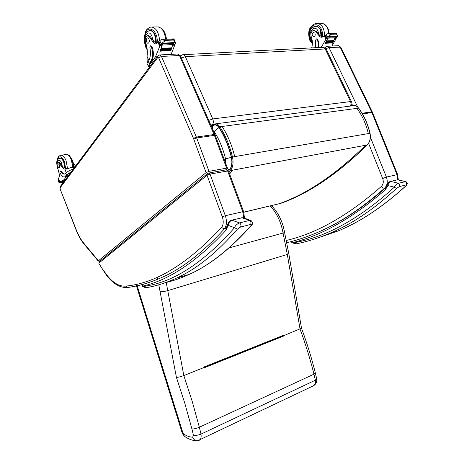 <?xml version="1.0" encoding="UTF-8"?>
<svg xmlns="http://www.w3.org/2000/svg" width="464" height="464" viewBox="0 0 464 464"><rect width="100%" height="100%" fill="white"/><g stroke="black" fill="none" stroke-linecap="round" stroke-linejoin="round"><path stroke-width="0.7" d="M135.94 284.223L182.311 433.318L183.118 433.521L136.625 284.061M184.289 436.108L183.118 433.521C186.453 435.951 189.643 437.175 192.688 437.181C193.529 439.362 194.926 440.562 196.881 440.794L198.325 440.609M283.655 335.518L284.043 335.884L283.858 335.136L204.021 367.279M283.661 335.547L204.032 367.331M283.858 335.136L203.969 366.995L204.061 367.488L204.172 367.807L284.043 335.884M316.726 378.891L315.381 380.196C315.653 382.887 315.027 384.737 313.507 385.746C315.891 384.343 316.964 382.058 316.726 378.891L315.369 373.044C311.593 357.935 306.977 343 301.513 328.245L283.939 335.588M301.513 328.268L288.805 253.692L287.315 254.458L167.748 290.615L166.216 282.489M204.061 367.488L183.837 375.562L167.748 290.615C164.784 291.438 162.238 291.821 160.109 291.769L176.436 377.429C178.483 377.267 180.948 376.646 183.837 375.562L192.189 401.302L199.358 427.228C196.516 428.44 194.039 429.026 191.928 428.98L193.395 435.041C195.622 435.609 198.157 435.296 201.005 434.095L199.358 427.228L313.971 374.175L315.381 380.196L201.005 434.095C201.411 437.129 200.924 439.135 199.555 440.121L199.108 440.33M315.369 373.044L313.971 374.175C310.184 358.997 305.544 343.986 300.063 329.15L287.315 254.458L283.063 233.05L229.117 247.88M288.805 253.692L284.589 232.464L283.063 233.05C281.097 222.076 276.811 213.04 270.205 205.946M284.589 232.47C282.75 221.966 278.597 213.243 272.124 206.294L270.68 205.836M243.803 212.245L280.291 203.447M227.267 168.629L229.547 169.83C231.814 166.675 232.418 162.499 231.35 157.308C228.607 146.067 224.472 136.143 218.938 127.542C217.036 124.903 215.081 124.294 213.075 125.715L211.613 126.933M231.35 157.308L225.556 158.874L225.26 164.546M213.075 125.715L212.141 128.134M350.308 106.07C351.132 104.678 351.207 103.176 350.529 101.564L351.55 101.796L326.291 49.335L322.59 47.322L183.315 54.682M208.748 120.391L212.756 118.946C213.643 121.417 213.486 123.43 212.268 124.99L212.941 124.897M180.438 55.819L182.758 54.711C183.79 54.532 184.66 55.181 185.362 56.654L181.401 58.006M210.697 124.833L212.268 124.99L211.224 126.04M100.473 260.739L98.258 261.104L98.443 260.785L206.068 172.631L209.015 171.361L226.589 168.13L227.488 168.217L225.661 169.911M60.32 186.47L60.117 188.987L76.438 230.243C78.509 235.445 80.974 239.778 83.827 243.24L98.443 260.785M207.176 173.826L99.389 261.621L98.954 263.024L207.043 175.288L207.454 173.6L208.696 173.06L210.018 174.087L228.468 170.862L243.565 211.543L225.324 215.714L210.018 174.087L207.043 175.288L222.32 216.879L225.324 215.714C227.099 221.27 226.763 225.684 224.315 228.949L225.817 228.572M99.128 261.835L98.919 263.488L104.423 272.171C111.43 282.808 119.091 287.918 127.397 287.506L127.762 287.46M313.96 30.473L315.955 31.134L313.351 30.491C311.141 31.471 310.422 33.512 311.205 36.604C312.562 40.211 312.748 43.918 311.75 47.728L311.704 47.896M317.892 47.572C318.542 44.66 318.269 41.928 317.086 39.37L316.303 38.883L315.63 40.403L315.398 47.705M331.911 46.029L336.058 38.761L335.832 37.648M334.962 37.949L333.796 40.728M326.662 40.89L326.546 41.389L326.662 40.89L333.738 40.571L333.291 41.696M326.169 41.864L326.047 42.352L326.169 41.864L333.239 41.54L332.775 42.636M325.664 42.804L325.531 43.28L325.664 42.804L332.729 42.473L331.951 43.831L332.479 42.949M337.415 35.444L337.554 36.325L336.719 37.497L335.136 37.567L333.749 40.588M333.506 41.076L333.251 41.557M333.001 42.027L332.74 42.497M334.991 37.874L327.862 38.17L324.841 44.179L327.509 38.744L326.18 38.796L321.204 47.398M326.546 41.389L333.616 41.07L326.621 41.354M326.047 42.352L333.111 42.021L326.117 42.317M325.531 43.28L332.595 42.943L325.6 43.245M337.421 35.455L336.51 34.104L330.501 34.324L330.246 35.177L329.394 33.466L328.396 33.408L326.853 34.092L325.032 35.861L326.053 37.92L327.677 37.868M327.862 38.17L328.007 37.857L326.395 37.926L326.668 37.491L330.246 35.177M336.51 34.104L336.255 33.118L337.357 35.328M329.394 33.466L330.501 34.324M316.477 38.877L317.608 39.347C318.791 41.905 319.064 44.637 318.414 47.543M329.533 36.83L336.615 36.546L336.783 36.128L328.147 36.697M328.738 37.277L335.82 36.987L335.988 36.581L328.906 36.859L328.738 37.277L328.906 36.859M336.719 37.497L336.388 37.514M329.695 36.407L329.324 36.65M315.311 31.152L318.919 35.537C319.725 36.83 320.746 37.387 321.97 37.207L325.032 35.525M322.3 37.12L319.893 35.502L318.919 35.537M326.18 38.796L326.633 38.025M327.561 37.99L327.509 38.744M316.454 26.17L315.764 26.384M312.643 27.417L315.056 26.181C319.748 26.489 321.854 29.986 321.366 36.679M315.955 31.134L319.893 35.502M316.164 26.413L317.132 26.344M314.94 33.263L313.473 32.347C311.611 34.203 311.738 35.676 313.861 36.772C315.126 36.169 315.485 34.997 314.94 33.263M73.463 163.49L75.551 166.095M74.53 167.458L71.415 167.388L66.625 169.024L64.873 169.163C63.063 168.716 61.428 166.953 59.978 163.867L60.784 163.746L59.114 162.075L58.302 162.197M57.495 167.591C55.425 161.391 59.282 157.041 61.573 163.125L62.379 166.506L66.967 168.931M73.509 166.054L74.559 166.901M73.3 169.105C69.994 170.12 67.582 171.431 66.05 173.043L64.769 174.035C63.348 174.412 61.932 173.501 60.529 171.291L60.065 170.99L59.943 172.533C61.347 175.804 62.907 177.265 64.612 176.917L66.497 174.992L71.346 171.721M67.187 177.289L67.321 175.299L64.09 179.632L61.161 181.395L58.858 181.929L57.983 179.713L58.76 182.19M61.329 181.447L64.078 180.641L61.845 181.378M64.09 179.632L65.621 179.377M64.293 181.157L62.681 181.43L62.994 181.134M64.357 181.07L63.139 181.279L63.458 180.989M64.444 180.954L63.435 180.943L64.647 180.687M59.978 163.867L58.058 162.232C57.136 162.765 56.869 164.152 57.252 166.396L58.829 172.33C59.52 174.563 59.531 176.349 58.87 177.689L58.435 178.576L59.682 181.72M65.691 176.082L66.346 175.972L67.152 174.887L71.021 172.156M66.346 175.972L64.722 176.9M60.134 170.978L61.178 171.187C62.338 173.031 63.539 173.977 64.774 174.029M60.477 182.364L60.471 182.781L60.477 182.364L63.812 181.807M60.395 182.758L59.496 182.915L58.858 181.929M60.755 181.731L60.726 182.103L60.755 181.731L62.628 181.418M57.983 179.713L58.162 179.307L58.754 179.377M59.067 181.813L58.307 179.446M65.082 168.183L63.933 161.959C62.663 159.03 61.271 157.719 59.757 158.015L58.974 158.526M62.379 166.506L60.784 163.746M73.701 165.312L73.492 165.805M58.157 166.872L59.276 167.927C60.105 166.228 59.81 164.888 58.394 163.92C57.774 164.389 57.693 165.375 58.157 166.872M147.848 35.635L148.793 35.606L148.225 35.624L150.11 36.441L149.164 36.47L147.279 35.653C145.284 36.818 144.768 39.266 145.725 43.001C147.256 47.357 147.697 51.823 147.047 56.393L147.158 61.329L147.709 62.594M149.211 67.529L148.526 66.694L149.321 63.359L150.591 61.642C153.103 57.385 153.288 52.31 151.142 46.412L150.377 45.82L149.86 47.641C150.974 53.128 150.493 57.687 148.428 61.312L149.321 63.359M148.497 66.625L147.645 64.682L148.428 61.312M171.106 54.358L174.539 45.658L174.017 44.318M172.724 44.538L171.75 48.262M171.726 48.331L170.677 50.692M175.566 42.601L173.594 40.078L173.536 39.005L174.087 39.312L175.624 42.966L175.131 44.138L172.823 44.231L171.709 47.885M171.518 48.447L171.309 49.045M171.106 49.584L170.885 50.164M172.707 44.608L162.261 45.037L159.848 52.258L161.901 45.727L159.952 45.808L155.463 56.869L150.295 63.812L150.075 63.313L151.351 61.602L150.591 61.642M157.25 56.77L155.463 56.869M171.61 48.442L171.692 47.844L161.339 48.308L161.147 48.882L171.61 48.442L161.333 48.871M171.199 49.584L171.286 49.004L160.944 49.48L160.747 50.031L171.199 49.584L160.927 50.025M170.775 50.686L170.868 50.124L160.532 50.611L160.329 51.15L170.775 50.686L160.509 51.139M173.594 40.078L164.772 40.403L164.36 41.447L163.432 39.359L162.232 39.289L160.405 40.124L158.647 41.702L158.572 42.247L159.877 44.898L162.064 44.677M162.261 45.037L162.377 44.66L160.005 44.759L160.231 44.242L164.36 41.447M163.432 39.359L164.772 40.403M149.628 66.973L149.35 66.346L150.075 63.313M150.539 45.808L151.908 46.377C154.048 52.275 153.862 57.345 151.351 61.602M163.751 43.436L174.145 43.019L174.273 42.514L161.814 43.285M163.032 43.964L173.42 43.546L173.548 43.053L163.16 43.465L163.032 43.964L163.16 43.465M160.532 50.611L160.44 51.179M160.944 49.48L160.857 50.066M161.339 48.308L161.263 48.911M175.131 44.138L174.818 44.15M163.879 42.926L163.543 43.216M149.164 36.47L152.859 41.795C153.712 43.367 154.709 44.045 155.846 43.842L158.56 41.806M156.501 43.546L154.286 41.743L152.859 41.795M159.952 45.808L160.538 44.875M161.901 44.817L161.901 45.727M154.535 60.401L150.295 63.812M151.345 30.554L151.015 30.717M148.138 31.204L149.623 30.438C154.123 30.891 156.339 35.212 156.275 43.401M150.11 36.441L154.286 41.743M148.956 39.017L147.517 37.891C145.667 38.199 146.386 43.796 148.202 43.233C149.338 42.514 149.594 41.11 148.956 39.017M385.387 187.937L384.975 188.372L385.335 189.799L385.503 187.787L387.237 184.666M291.81 242.684L293.144 242.51L291.775 241.437M405.907 185.896L405.797 186C407.728 184.098 407.74 182.63 405.832 181.604L398.419 183.263C396.616 184.092 395.258 185.397 394.348 187.189L396.534 188.419L399.289 186.632L405.983 184.927C406.557 184.921 406.418 185.316 405.553 186.11C382.754 206.898 360.25 221.856 338.041 230.985L314.435 239.07M296.061 243.867L294.623 242.62L293.144 242.51C322.526 235.132 353.255 217.564 385.335 189.799L387.852 185.565L387.26 184.602M387.26 184.597L387.266 184.597C387.8 183.147 388.768 182.103 390.172 181.476L397.613 179.794L405.6 181.552M296.183 243.844L296.165 243.849C306.93 241.721 317.933 238.293 329.173 233.572L338.041 230.985C360.348 221.821 382.933 206.828 405.797 186L405.553 186.11M294.623 242.62C326.691 236.872 359.931 218.393 394.348 187.189L387.852 185.565C388.409 183.425 389.424 182.05 390.903 181.43L398.419 183.263C399.852 184.08 400.142 185.2 399.289 186.632M226.014 228.346L225.991 230.277L226.241 227.981L227.662 224.425M146.473 287.634L144.501 286.236L144.084 286.247L145.342 287.668L142.181 286.091L143.144 285.992L142.083 284.583M251.587 225.197L251.349 225.475C252.979 224.216 252.868 222.558 251.018 220.499L249.516 220.417L239.511 222.917C236.947 224.013 235.289 225.614 234.535 227.708L237.382 229.175L240.578 227.029L250.577 224.483C251.546 224.408 251.633 224.825 250.838 225.73C229.871 249.238 209.258 265.483 189.005 274.473C180.943 278.168 173.026 280.917 165.242 282.721M144.084 286.247L143.144 285.992C169.377 279.925 196.991 261.354 225.991 230.277L228.137 225.342L227.702 224.257C228.996 221.548 230.219 220.209 231.379 220.249L242.069 217.802L243.704 217.935L250.641 220.365M146.607 287.61L146.583 287.616C156.275 285.998 166.199 282.843 176.349 278.168L189.005 274.473C209.479 265.414 230.26 249.081 251.349 225.475L250.838 225.73M144.501 286.236C173.327 282.338 203.336 262.833 234.535 227.708L228.137 225.342C228.595 222.784 229.912 221.079 232.081 220.238L239.511 222.917C240.961 223.99 241.315 225.359 240.578 227.029M193.395 435.041L192.688 437.181M176.436 377.429L184.765 403.112L191.928 428.98M157.18 277.095L157.65 279.241M158.798 284.797L160.109 291.769M283.753 335.571L204.044 367.395M197.56 440.777L313.02 385.984M222.111 126.475C227.731 135.181 231.93 145.232 234.703 156.617L231.565 157.226C232.667 162.574 232.046 166.872 229.709 170.126L230.521 170.572C232.986 167.156 233.641 162.632 232.481 157C229.697 145.586 225.498 135.511 219.878 126.776C218.242 124.416 216.456 123.488 214.507 124.01L213.104 124.77L212.959 125.39C215.052 123.905 217.1 124.543 219.089 127.298L219.878 126.776L358.568 108.141M229.042 172.411L230.521 170.572L365.632 145.249C335.774 174.499 307.011 193.975 279.357 203.667L278.586 203.951M219.089 127.298C224.651 135.946 228.81 145.922 231.565 157.226M211.48 126.62L212.959 125.39M215.696 123.853L353 105.717C355.047 105.224 356.851 105.966 358.423 107.938C363.788 115.217 367.621 123.679 369.918 133.307C370.829 138.063 369.93 141.943 367.215 144.954L367.389 144.774M229.616 173.965L232.731 170.16M369.93 133.354L368.329 133.586C366.026 123.929 362.193 115.455 356.816 108.153M365.632 145.249L367.215 144.954C337.34 174.162 308.56 193.61 280.882 203.307L280.111 203.586M218.938 127.542L214.252 131.648C219.281 139.531 223.051 148.608 225.556 158.874M213.37 130.941L214.252 131.648M234.703 156.617L368.329 133.586M350.529 101.564L212.756 118.946L185.362 56.654L325.212 48.952L350.529 101.564M315.021 233.473C305.445 237.435 296.049 240.503 286.851 242.672C296.049 240.514 305.44 237.446 315.021 233.473C337.595 224.321 360.789 209.223 384.604 188.193C383.455 188.32 382.394 187.705 381.431 186.348C348.313 215.406 316.634 233.433 286.392 240.427M385.323 188.013L384.604 188.193C387.336 185.316 387.939 181.61 386.408 177.074L382.684 178.518C383.763 181.708 383.345 184.318 381.431 186.348M368.567 143.341L382.684 178.518M398.321 179.8L397.607 174.545L386.408 177.074L370.411 137.298M357.669 106.975L328.976 47.49L325.948 48.755M351.869 103.988L352.715 105.751M372.302 112.004L340.791 47.166L328.976 47.49L327.01 46.284L325.554 46.951L325.119 47.937M397.607 174.539L372.586 112.653L371.913 112.555L396.975 174.574L397.787 179.719M372.586 112.653L372.308 112.021L371.612 111.882L371.913 112.555L362.477 113.918M327.445 46.261L338.088 45.71L340.048 46.899L371.612 111.882L362.082 113.257M206.068 172.631L193.482 138.411L158.671 57.809L157.772 57.49L60.1 187.862M159.958 54.932L177.521 54.021L180.45 55.842L215.018 134.693L214.084 134.508L214.438 135.372L215.348 135.517L215.018 134.693M157.772 57.49L157.951 55.837L159.546 54.955L161.484 56.451L179.464 55.489L214.084 134.508L196.371 137.054L209.015 171.361M193.766 139.119L196.724 137.936L214.438 135.372L226.589 168.13M158.671 57.809L161.484 56.451L196.371 137.054L193.482 138.411M83.827 243.24L83.996 243.977C81.014 240.358 78.468 235.874 76.34 230.533L60.117 188.987M76.438 230.243L76.34 230.533M243.803 217.97L242.707 211.59L227.58 170.804L226.252 169.801L208.916 173.02M222.32 216.879C223.735 221.322 223.468 224.854 221.525 227.47C187.607 263.813 155.684 283.359 125.767 286.108C118.395 286.671 111.267 281.834 104.388 271.602M221.525 227.47L224.315 228.949C202.977 252.306 182.294 268.401 162.255 277.246C151.055 282.332 140.18 285.644 129.63 287.187M125.767 286.108L127.397 287.506C138.649 286.079 150.272 282.657 162.255 277.246M336.168 38.379L334.869 38.431M327.456 36.917L326.296 34.585M336.342 33.768L330.333 33.982M337.125 34.922L336.278 33.222M317.608 39.347L317.086 39.37M337.554 36.325L336.789 36.354M326.668 37.491L325.525 35.189M325.943 39.196L324.208 35.693M312.388 42.856L310.207 40.026C307.446 34.609 309.859 26.117 314.58 24.969C319.278 23.589 323.686 30.514 322.236 37.103M317.544 23.339L320.073 23.281C324.974 23.154 327.862 26.523 328.727 33.385M312.365 43.871L309.923 40.664C307.139 31.819 309.123 26.059 315.88 23.374C321.459 23.484 324.342 27.533 324.516 35.519M312.127 39.916C306.211 35.102 313.954 22.84 317.927 30.897L318.722 34.203M312.318 41.371C310.561 40.693 308.647 34.261 309.633 32.579C309.906 29.76 311.68 27.712 314.957 26.442C317.144 26.164 318.913 27.272 320.253 29.766L321.1 36.465M65.824 173.304L66.497 174.992M59.786 181.714L58.447 178.333M60.529 171.291L61.178 171.187M59.021 182.619L60.471 182.375M59.09 181.436L59.537 181.36M58.255 179.359L58.713 179.284M67.321 175.299L67.152 174.887M66.311 172.765L64.873 169.163M65.662 168.542L64.334 161.397C61.323 155.672 58.992 155.33 57.339 160.382M67.57 168.739L66.039 160.567C64.351 156.675 62.495 154.924 60.477 155.324C58.922 156.119 58.145 156.745 58.151 157.203C57.768 158.352 57.756 156.826 57.037 161.252M72.813 167.173L71.305 159.784C69.617 155.916 67.756 154.176 65.72 154.576L61.144 155.231M57.861 169.14C56.602 164.389 56.393 161.547 57.24 160.619C57.414 159.639 58.22 158.856 59.659 158.27C61.126 157.98 62.472 159.256 63.701 162.093L64.815 167.98M174.586 45.194L172.689 45.275M161.031 43.552L159.773 40.716M173.408 39.672L164.587 39.991M174.464 41.064L173.536 39.005M151.908 46.377L151.142 46.412M175.618 42.74L174.29 42.792M160.231 44.242L158.99 41.447M159.726 46.29L157.841 42.038M148.863 60.546L147.047 56.393M147.146 49.016L145.284 44.782M144.687 36.604C145.992 23.27 158.305 29.064 157.215 42.845M152.267 27.011L156.826 26.912C161.443 26.79 164.401 30.873 165.706 39.167M147.245 50.037L145.963 47.682C144.368 43.976 144.072 37.984 144.316 37.19L145.307 32.526C145.87 30.044 147.674 28.217 150.707 27.045C155.689 27.08 158.682 31.662 159.68 40.797M146.717 46.458C141.491 39.892 147.917 26.9 151.937 36.169L152.923 40.165M146.989 47.908C146.792 48.61 143.034 40.809 144.832 35.989C145.632 32.996 147.181 31.256 149.483 30.757C151.519 30.433 153.253 31.784 154.692 34.806L155.945 43.14M294.164 242.66L295.388 243.936M291.554 241.495L291.821 242.695L295.997 243.878C306.82 241.744 317.875 238.31 329.173 233.572C351.318 224.431 373.775 209.38 396.534 188.419M390.479 181.401L397.613 179.794L405.124 181.592C406.551 182.398 406.841 183.506 405.983 184.927M158.827 278.765L158.526 278.887M237.382 229.175C216.694 252.886 196.347 269.219 176.349 278.168C166.083 282.878 156.043 286.05 146.224 287.674L145.65 287.692M231.669 220.18L242.069 217.802L249.516 220.417C250.972 221.473 251.326 222.83 250.577 224.483M182.311 433.318L184.214 436.056L185.525 436.966C189.173 439.414 192.96 440.69 196.881 440.794M283.753 335.484L204.027 367.302M272.107 206.277L271.359 205.575M211.317 126.254L213.005 124.851M358.579 107.984C363.938 115.258 367.766 123.697 370.052 133.301C370.974 138.005 370.057 141.874 367.314 144.913C337.409 174.133 308.601 193.598 280.882 203.307L243.774 212.147M353 105.717C354.6 105.032 356.462 105.792 358.579 107.979M182.758 54.711L180.426 55.79M326.291 49.335L323.159 47.293M350.912 105.995C351.967 104.707 352.182 103.304 351.55 101.796M325.357 47.142L324.765 47.717M340.791 47.166L338.517 45.687M177.921 53.998L180.45 55.842M215.342 135.505L227.488 168.217M62.333 183.779L157.719 56.144M98.258 261.104L83.99 243.971M60.134 186.719L60.024 189.289M60.343 186.447L62.118 184.063M228.462 170.851L226.49 169.76M98.919 263.488L104.423 272.171M243.565 211.543L244.54 218.225M335.907 37.642L336.081 37.996M328.86 33.391L336.249 33.13M335.078 37.677L336.574 37.613M316.303 26.152L315.056 26.181M321.668 23.235C326.059 24.169 328.535 27.55 329.109 33.379M75 166.831L71.775 167.336M62.889 181.105L61.161 181.395M65.267 176.813L64.612 176.917M57.901 180.044L58.771 182.236M63.997 181.552L60.726 182.103M63.458 182.277L60.471 182.781M58.69 179.22L58.174 179.307M59.757 158.015L60.256 157.946M66.358 154.483C69.032 155.452 68.411 153.416 72.135 159.947L73.544 167.057M60.929 158.085L60.14 158.201M73.706 165.393C73.254 162.307 72.662 160.324 71.926 159.454M174.226 44.306L174.51 44.944M162.789 39.272L173.64 38.883M172.776 44.37L175.009 44.277M150.788 30.409L149.623 30.438M158.288 26.86L162.151 28.803L163.369 30.218C164.998 32.608 166.025 35.583 166.443 39.138M151.693 30.699L150.614 30.728M384.871 188.465C363.614 207.153 342.85 221.044 322.573 230.144M398.106 179.754L397.201 179.759M142.175 286.091L141.943 284.618M243.211 217.767L241.663 217.738"/></g></svg>
